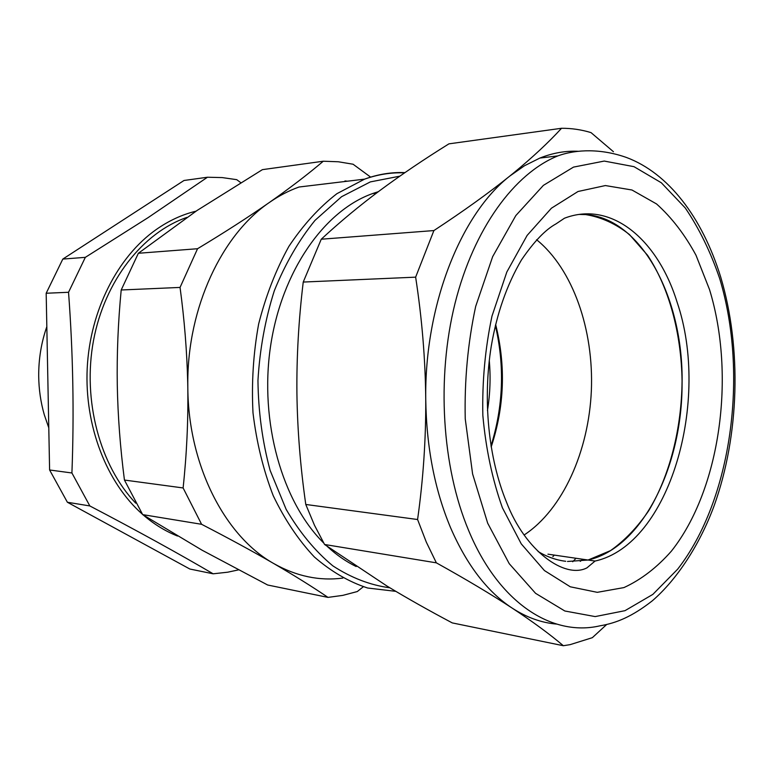 <?xml version="1.0" encoding="UTF-8"?>
<svg xmlns="http://www.w3.org/2000/svg" width="774" height="774" viewBox="0 0 774 774"><rect width="100%" height="100%" fill="white"/><g stroke="black" fill="none" stroke-linecap="round" stroke-linejoin="round"><path stroke-width="1.16" d="M240.704 182.616L236.728 179.665L222.215 177.585L207.461 177.236L183.999 180.487L62.81 259.077L85.334 257.345L68.538 292.282L46.179 293.249L49.604 469.982L71.914 472.982L89.842 505.944L67.386 502.258L189.853 569.025L213.15 573.805L227.701 572.199L238.382 569.906M85.334 257.345L148.124 217.61L207.461 177.236M142.435 514.255C106.735 482.87 84.424 426.145 87.21 368.25C90.084 310.364 117.745 256.649 156.174 229.578C168.887 220.658 182.18 214.524 196.054 211.167M143.335 515.039C154.026 524.24 165.423 531.245 177.527 536.043M186.95 217.378C142.929 232.51 104.693 280.575 93.499 340.57C82.325 400.535 99.962 465.648 135.711 503.158M213.15 573.805C178.726 553.594 137.627 530.974 89.842 505.944M49.604 469.982L67.386 502.258M71.914 472.982C74.198 413.239 73.075 353.002 68.538 292.282M62.81 259.077L46.179 293.249M48.781 427.799L44.302 414.787C40.712 402.306 38.845 389.409 38.7 376.087C38.603 358.942 41.303 342.476 46.827 326.667M201.598 524.298L183.109 487.949C186.679 454.696 188.256 421.472 187.821 388.287L187.792 383.091C187.579 307.191 222.07 234.474 269.323 202.507C289.892 188.082 307.878 174.324 323.28 161.224L262.415 169.641L197.06 210.48L138.362 253.272L121.199 289.989C118.093 322.41 116.787 354.095 117.28 385.046C117.861 416.006 120.251 447.672 124.44 480.054L142.677 514.623L202.053 550.188L267.669 585.009L327.992 597.393C312.541 586.876 294.488 575.614 273.822 563.588C253.05 551.543 228.978 538.443 201.598 524.298L142.677 514.623M342.814 578.091C319.391 581.129 296.394 576.301 273.822 563.588C225.282 536.527 188.479 465.996 187.821 388.287L187.724 383.091C186.979 351.589 184.425 319.701 180.052 287.425L121.199 289.989M323.28 161.224L338.315 161.766L353.07 164.223L370.678 177.149M180.052 287.425L197.554 248.725C224.721 232.345 248.648 216.943 269.323 202.507C278.94 195.822 288.847 190.656 299.035 187.018L364.583 179.142L336.922 193.674C319.198 207.364 303.185 224.924 288.886 246.384C275.931 269.778 265.85 295.668 258.632 324.054C253.321 353.321 251.444 382.927 253.001 412.89C256.552 442.36 263.286 469.934 273.193 495.612C284.706 519.615 298.425 540.078 314.36 556.99C331.195 571.56 348.958 581.903 367.66 588.017L395.804 591.346M197.554 248.725L138.362 253.272M183.109 487.949L124.44 480.054M363.296 586.769L357.288 591.549L342.795 595.38L327.992 597.393M344.962 180.952L347.42 181.203M378.36 191.671L372.681 193.539C324.422 210.547 281.562 271.074 270.494 346.655C259.367 422.178 282.268 502.132 323.726 543.029M327.325 546.492C336.467 554.939 346.084 561.614 356.195 566.539M524.192 534.95C562.998 509.369 588.772 451.107 591.365 390.464C593.822 329.801 573.012 269.226 536.585 239.717C573.012 269.226 593.822 329.801 591.365 390.464C588.772 451.107 562.998 509.369 524.192 534.95M491.171 446.995C504.474 406.611 505.964 365.763 495.641 324.47M495.379 325.554C504.822 366.092 503.352 406.215 490.997 445.921M595.061 561.053C669.849 544.635 710.813 400.448 677.037 302.005C657.813 239.795 611.489 200.166 564.469 218.22L555.935 223.928C545.418 229.655 533.915 241.672 521.434 259.977C506.883 284.803 496.821 313.557 491.258 346.22C482.55 400.284 488.578 458.421 506.419 501.958C525.188 551.165 565.02 579.281 586.944 567.864L595.061 561.053L588.066 560.028L610.493 550.633C624.657 540.61 637.399 527.317 648.699 510.743C669.839 475.41 681.642 428.477 682.078 380.895C681.323 333.381 669.162 287.822 647.538 255.236L629.426 234.532C615.872 223.802 601.321 217.155 585.763 214.601L579.3 214.427C638.753 212.444 683.8 296.074 682.068 383.778C682.3 466.103 642.391 547.828 588.066 560.028L567.497 561.469L588.066 560.028L547.973 554.174M565.717 561.285C556.322 560.153 547.121 556.903 538.124 551.543C547.121 556.903 556.322 560.153 565.717 561.285M324.577 544.49L387.106 586.131C407.153 598.244 428.864 610.502 452.258 622.906L563.346 645.719C549.85 634.254 532.783 621.706 512.136 608.083C491.326 594.432 466.064 579.349 436.362 562.843L324.577 544.49L314.505 525.304L305.778 504.464L417.583 519.518C423.233 479.483 425.952 439.38 425.748 399.21C425.342 359.03 421.975 318.346 415.638 277.16L433.895 230.565C463.645 211.031 488.994 192.823 509.94 175.95L524.52 165.733L539.884 158.06C552.762 152.942 565.571 150.688 578.304 151.288M436.362 562.843L426.3 542.1L417.583 519.518M556.593 624.086C541.442 622.799 526.62 617.459 512.136 608.083C487.359 591.82 466.848 565.059 450.613 527.82C434.707 489.874 426.416 447.004 425.748 399.21C424.404 305.159 460.927 213.953 509.94 175.95L513.191 173.318C532.493 157.441 548.602 142.426 561.537 128.281L448.93 143.848C424.094 159.28 401.203 174.75 380.247 190.259C359.436 205.729 339.776 222.051 321.249 239.224L303.234 282.055C298.648 320.049 296.548 357.124 296.916 393.298C297.4 429.473 300.351 466.529 305.778 504.464M606.458 624.695L592.333 637.679L570.138 644.636L563.346 645.719M561.537 128.281C571.599 128.232 581.429 129.684 591.026 132.615L613.443 151.723M321.249 239.224L433.895 230.565M415.638 277.16L303.234 282.055M553.923 555.529L552.849 556.632M487.456 410.559C490.145 393.937 490.755 377.238 489.274 360.452M575.624 558.702L572.702 561.74M582.3 559.679L580.277 561.363M404.918 172.621C391.509 172.06 378.06 174.237 364.583 179.142C377.993 174.411 391.315 172.321 404.55 172.873M399.81 176.172L370.32 181.909L341.576 196.702L315.018 220.367C298.822 240.298 285.248 263.76 274.306 290.772C265.24 319.314 259.783 349.209 257.955 380.469C258.342 411.749 262.405 441.731 270.136 470.428L286.138 509.36C299.615 532.367 315.173 551.194 332.83 565.852C351.241 577.839 370.262 585.163 389.893 587.814M502.384 507.725L521.25 543.861L544.412 570.554L570.283 586.798L597.267 592.333L623.921 587.592C641.114 579.697 656.933 567.545 671.387 551.146C720.371 489.391 735.91 375.603 709.526 289.573L695.99 255.217C684.806 234.57 671.668 217.494 656.565 203.959L631.981 190.007L605.384 185.557L578.033 191.497L551.407 208.216L527.113 235.431L506.815 272.042L491.983 316.121C485.153 348.387 482.105 381.485 482.841 415.396C485.83 448.746 492.351 479.522 502.384 507.725M557.841 155.903C514.575 173.386 473.92 228.204 455.083 303.147C436.352 378.07 441.983 466.896 468.551 530.287C498.737 603.256 552.297 636.915 599.821 625.847C616.617 623.051 632.135 616.559 652.298 600.827C676.853 579.668 699.773 544.78 714.228 505.48C739.354 435.298 741.908 348.387 720.797 277.353C702.115 216.73 668.078 173.095 626.63 157.538C601.533 148.618 576.746 149.034 557.841 155.903L539.884 158.06M719.762 278.795C710.745 252.198 699.232 228.582 685.242 207.935L661.344 182.78L633.993 166.671L604.252 161.069L573.505 167.107L543.406 185.354L515.813 215.588L492.651 256.658L475.681 306.398C467.854 342.93 464.381 380.421 465.242 418.869L472.595 473.93L487.688 523.205L509.244 563.695L535.569 593.319L564.827 610.996L595.177 616.588L624.986 610.676L652.859 594.384L677.685 569.151C731.711 499.617 748.574 374.384 719.762 278.795M372.681 193.539L376.416 193.132"/></g></svg>
